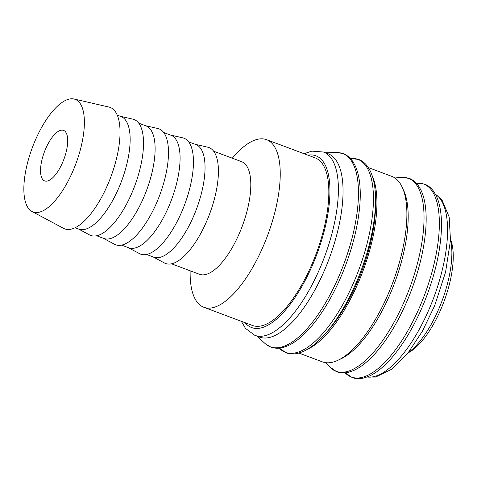 <?xml version="1.0" encoding="UTF-8"?>
<svg xmlns="http://www.w3.org/2000/svg" width="477" height="477" viewBox="0 0 477 477"><rect width="100%" height="100%" fill="white"/><g stroke="black" fill="none" stroke-linecap="round" stroke-linejoin="round"><path stroke-width="0.72" d="M254.796 335.319L259.458 337.066A97.874 37.79 -69.5 0 0 327.854 262.106A97.874 37.79 -69.5 0 0 330.674 155.007A97.874 37.79 -69.5 0 0 328.104 153.749L323.442 152.008A97.874 37.79 -69.5 0 1 326.012 153.266A97.874 37.79 -69.5 0 1 321.826 263.781A97.874 37.79 -69.5 0 1 254.796 335.319L245.506 328.391L241.314 321.301M256.781 336.064L265.134 343.589A103.169 39.835 -69.5 0 0 265.874 344.221A103.169 39.835 -69.5 0 0 267.627 345.461A103.169 39.835 -69.5 0 0 340.989 271.383A103.169 39.835 -69.5 0 0 345.402 154.888A103.169 39.835 -69.5 0 0 337.644 152.568A103.169 39.835 -69.5 0 0 336.673 152.557L325.427 152.747M326.823 331.98A96.33 37.194 -69.5 0 0 375.56 201.831M298.87 353.058L322.297 361.828A99.031 38.238 -69.5 0 0 391.504 285.985A99.031 38.238 -69.5 0 0 394.354 177.623A99.031 38.238 -69.5 0 0 391.754 176.353L368.327 167.576M307.48 349.259A99.031 38.238 -69.5 0 0 362.878 271.282A99.031 38.238 -69.5 0 0 372.322 176.096M339.445 359.491A96.33 37.194 -69.5 0 0 394.521 283.129A96.33 37.194 -69.5 0 0 403.148 189.375M408.27 352.581A69.356 26.784 -69.5 0 0 442.024 300.921A69.356 26.784 -69.5 0 0 450.503 239.794M407.966 352.968L409.326 352.199A65.504 25.293 -69.5 0 0 443.956 301.643A65.504 25.293 -69.5 0 0 451.045 240.778L450.526 239.299M31.947 211.46L63.489 228.316A64.842 25.037 -69.5 0 0 109.364 180.735A64.842 25.037 -69.5 0 0 111.845 108.237A64.842 25.037 -69.5 0 0 108.905 107.033L74.054 99.025A60.108 23.212 -69.5 0 0 32.633 146.844A60.108 23.212 -69.5 0 0 31.458 211.18A60.108 23.212 -69.5 0 0 31.947 211.46A60.108 23.212 -69.5 0 0 74.478 167.349A60.108 23.212 -69.5 0 0 76.773 100.14A60.108 23.212 -69.5 0 0 74.054 99.025M75.116 227.708L78.806 229.091A60.108 23.212 -69.5 0 0 120.812 183.055A60.108 23.212 -69.5 0 0 122.541 117.282A60.108 23.212 -69.5 0 0 120.967 116.507L117.276 115.124M78.246 228.882L89.545 234.922A61.885 23.898 -69.5 0 0 133.327 189.512A61.885 23.898 -69.5 0 0 135.695 120.317A61.885 23.898 -69.5 0 0 132.892 119.167L120.407 116.299M96.61 235.757L103.771 238.44A60.108 23.212 -69.5 0 0 145.777 192.404A60.108 23.212 -69.5 0 0 147.506 126.626A60.108 23.212 -69.5 0 0 145.932 125.856L138.771 123.173M103.211 238.232L114.51 244.272A61.885 23.898 -69.5 0 0 158.292 198.855A61.885 23.898 -69.5 0 0 160.66 129.666A61.885 23.898 -69.5 0 0 157.857 128.516L145.372 125.648M121.575 245.106L128.736 247.79A60.108 23.212 -69.5 0 0 170.742 201.753A60.108 23.212 -69.5 0 0 172.471 135.975A60.108 23.212 -69.5 0 0 170.897 135.206L163.736 132.523M128.176 247.581L139.475 253.621A61.885 23.898 -69.5 0 0 183.257 208.205A61.885 23.898 -69.5 0 0 185.625 139.01A61.885 23.898 -69.5 0 0 182.822 137.865L170.337 134.997M146.54 254.456L153.701 257.139A60.108 23.212 -69.5 0 0 195.707 211.102A60.108 23.212 -69.5 0 0 197.436 145.324A60.108 23.212 -69.5 0 0 195.862 144.555L188.701 141.872M153.141 256.93L164.44 262.964A61.885 23.898 -69.5 0 0 208.222 217.554A61.885 23.898 -69.5 0 0 210.59 148.359A61.885 23.898 -69.5 0 0 207.787 147.208L195.302 144.34M171.505 263.805L199.469 274.275A60.108 23.212 -69.5 0 0 241.475 228.239A60.108 23.212 -69.5 0 0 243.21 162.466A60.108 23.212 -69.5 0 0 241.63 161.691L213.666 151.221M190.138 270.781L190.126 272.391A89.473 34.547 -69.5 0 0 201.467 306.109A89.473 34.547 -69.5 0 0 203.816 307.26A89.473 34.547 -69.5 0 0 266.345 238.733A89.473 34.547 -69.5 0 0 268.921 140.828A89.473 34.547 -69.5 0 0 266.571 139.678A89.473 34.547 -69.5 0 0 233.348 156.975L232.299 158.197M266.571 139.678L315.172 157.875A89.473 34.547 110.5 0 1 317.521 159.026A89.473 34.547 110.5 0 1 314.945 256.93A89.473 34.547 110.5 0 1 252.416 325.457L203.816 307.26M64.282 130.746A26.974 10.416 110.5 0 1 63.507 160.26A26.974 10.416 110.5 0 1 44.659 180.92A26.974 10.416 110.5 0 1 43.95 180.574A26.974 10.416 110.5 0 1 44.725 151.06A26.974 10.416 110.5 0 1 63.578 130.4A26.974 10.416 110.5 0 1 64.282 130.746M245.142 322.732A91.709 35.411 -69.5 0 0 249.227 326.369A91.709 35.411 -69.5 0 0 314.438 260.52A91.709 35.411 -69.5 0 0 307.898 155.15M279.224 348.138A103.05 39.794 -69.5 0 0 282.724 350.994A103.05 39.794 -69.5 0 0 356.003 276.994A103.05 39.794 -69.5 0 0 360.409 160.63A103.05 39.794 -69.5 0 0 350.279 158.382M333.316 369.937A103.05 39.794 -69.5 0 0 406.595 295.943A103.05 39.794 -69.5 0 0 411.001 179.579A103.05 39.794 -69.5 0 0 400.346 177.384L409.218 178.362C412.873 179.757 415.956 182.262 418.478 185.869L420.654 189.53C422.64 193.471 424.089 198.188 425.001 203.667C426.211 210.983 426.48 219.348 425.806 228.763C424.119 250.246 418.478 272.886 408.878 296.7C401.27 315.237 392.44 331.229 382.405 344.674C376.729 352.217 371.028 358.352 365.31 363.069C361.017 366.604 356.832 369.204 352.747 370.873L348.699 372.203C344.43 373.27 340.459 373.133 336.786 371.78L329.452 366.694A103.05 39.794 -69.5 0 0 333.316 369.937M345.127 372.823A103.05 39.794 -69.5 0 0 348.627 375.673A103.05 39.794 -69.5 0 0 421.906 301.673A103.05 39.794 -69.5 0 0 426.313 185.309A103.05 39.794 -69.5 0 0 416.188 183.061M367.069 376.991A97.874 37.79 -69.5 0 0 431.005 304.666A97.874 37.79 -69.5 0 0 435.471 194.324M337.644 152.568L343.309 153.683C346.964 155.079 350.052 157.577 352.569 161.19L354.745 164.851C356.73 168.792 358.179 173.503 359.092 178.988C360.308 186.304 360.576 194.67 359.902 204.084C358.209 225.561 352.569 248.207 342.975 272.021C335.361 290.553 326.536 306.544 316.495 319.995C310.819 327.538 305.119 333.673 299.401 338.39C295.114 341.926 290.922 344.525 286.838 346.195L282.789 347.524C278.52 348.592 274.555 348.448 270.882 347.101L265.874 344.221M349.748 158.436L358.621 159.419C362.276 160.815 365.364 163.313 367.88 166.92L370.057 170.581C372.042 174.528 373.491 179.239 374.403 184.718C375.62 192.034 375.888 200.4 375.214 209.82C373.521 231.297 367.88 253.943 358.287 277.751C350.673 296.289 341.848 312.28 331.807 325.725C326.131 333.274 320.431 339.403 314.713 344.126C310.426 347.655 306.234 350.261 302.15 351.931L298.101 353.26C293.832 354.328 289.867 354.184 286.194 352.837L278.86 347.751M415.658 183.114L424.53 184.098C428.185 185.493 431.268 187.992 433.79 191.605L435.966 195.266C437.952 199.207 439.4 203.917 440.313 209.403C441.523 216.713 441.791 225.084 441.118 234.499C439.43 255.976 433.79 278.622 424.19 302.436C416.582 320.967 407.752 336.959 397.717 350.41C392.04 357.953 386.34 364.082 380.622 368.804C376.329 372.334 372.143 374.94 368.059 376.609L364.011 377.939C359.741 379.006 355.77 378.863 352.098 377.516L344.764 372.43M435.388 194.175L441.94 199.845L449.185 217.053L450.479 240.295L445.572 272.099L434.654 305.727L422.461 331.104L408.366 352.455L392.064 369.073L375.596 377.074L366.908 377.051M325.803 362.675L329.452 366.694M394.956 178.016L400.346 177.384M304.064 153.719L311.821 151.131L323.442 152.008"/></g></svg>

